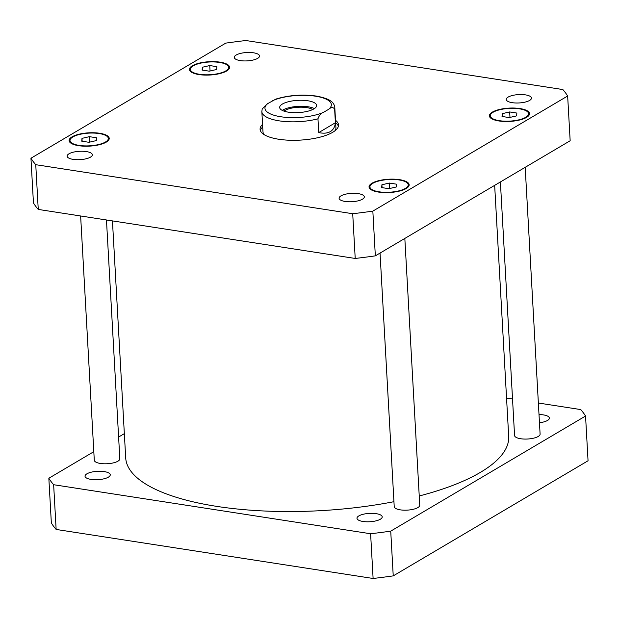 <?xml version="1.0" encoding="UTF-8"?>
<svg xmlns="http://www.w3.org/2000/svg" width="619" height="619" viewBox="0 0 619 619"><rect width="100%" height="100%" fill="white"/><g stroke="black" fill="none" stroke-linecap="round" stroke-linejoin="round"><path stroke-width="0.93" d="M314.398 108.588A18.493 6.136 -3.2 0 0 282.751 110.066A18.493 6.136 -3.2 0 0 282.233 110.383M312.719 109.524A15.792 5.238 -3.2 0 0 299.317 107.219A15.792 5.238 -3.2 0 0 285.05 110.414A15.792 5.238 -3.2 0 0 284.013 111.134M282.411 104.038A18.493 6.136 176.8 0 1 303.008 100.309A18.493 6.136 176.8 0 1 316.618 105.439A18.493 6.136 176.8 0 1 298.49 112.596A18.493 6.136 176.8 0 1 279.68 107.505A18.493 6.136 176.8 0 1 282.411 104.038M275.927 99.063L267.609 103.667L262.208 108.944L261.845 111.613A36.536 12.117 -3.2 0 0 281.096 121.123A36.536 12.117 -3.2 0 0 317.965 118.817C319.242 115.235 321.099 113.068 323.551 112.318L328.689 109.284C331.064 107.18 333.045 107.079 334.624 108.975L335.39 122.74C334.941 126.887 333.262 129.835 330.368 131.584C327.428 133.286 323.551 133.619 318.739 132.582L317.965 118.817M335.39 122.74L318.739 132.582M260.359 130.594A39.276 13.03 176.8 0 1 262.704 126.972M335.66 122.887A39.276 13.03 176.8 0 1 338.392 126.23M335.513 120.31A39.276 13.03 176.8 0 1 338.516 124.93A39.276 13.03 176.8 0 1 332.713 132.288A39.276 13.03 176.8 0 1 288.98 140.219A39.276 13.03 176.8 0 1 260.088 129.317A39.276 13.03 176.8 0 1 262.564 124.388M264.383 134.795A36.536 12.117 176.8 0 1 262.974 131.739L261.845 111.613M334.624 108.975A36.536 12.117 -3.2 0 0 334.802 107.536L335.924 127.661A36.536 12.117 176.8 0 1 334.864 130.857M525.191 167.316L540.101 434.074A12.79 4.24 176.8 0 1 527.574 439.018A12.79 4.24 176.8 0 1 514.567 435.497L500.392 181.963M404.834 238.431L419.752 505.189A12.79 4.24 176.8 0 1 407.225 510.133A12.79 4.24 176.8 0 1 394.218 506.613L380.043 253.078M106.468 219.977L119.823 458.787A12.79 4.24 176.8 0 1 107.288 463.739A12.79 4.24 176.8 0 1 94.289 460.219L80.632 215.977M236.156 55.037A12.635 4.194 176.8 0 1 250.223 52.483A12.635 4.194 176.8 0 1 259.516 55.996A12.635 4.194 176.8 0 1 247.136 60.886A12.635 4.194 176.8 0 1 234.284 57.405A12.635 4.194 176.8 0 1 236.156 55.037M508.106 97.106A12.635 4.194 176.8 0 1 522.181 94.56A12.635 4.194 176.8 0 1 531.473 98.065A12.635 4.194 176.8 0 1 519.093 102.955A12.635 4.194 176.8 0 1 506.241 99.473A12.635 4.194 176.8 0 1 508.106 97.106M340.953 195.883A12.635 4.194 176.8 0 1 355.027 193.329A12.635 4.194 176.8 0 1 364.32 196.834A12.635 4.194 176.8 0 1 351.94 201.724A12.635 4.194 176.8 0 1 339.088 198.25A12.635 4.194 176.8 0 1 340.953 195.883M68.995 153.806A12.635 4.194 176.8 0 1 83.07 151.26A12.635 4.194 176.8 0 1 92.363 154.765A12.635 4.194 176.8 0 1 79.983 159.656A12.635 4.194 176.8 0 1 67.131 156.174A12.635 4.194 176.8 0 1 68.995 153.806M389.328 183.062L396.5 184.176L396.268 186.984L388.864 188.687L381.683 187.58L381.915 184.764L389.328 183.062L389.63 188.516M381.915 184.764L382.078 187.642M89.391 136.667L96.572 137.774L96.34 140.59L88.927 142.293L81.754 141.178L81.987 138.37L89.391 136.667L89.701 142.115M81.987 138.37L82.149 141.24M209.748 65.552L216.921 66.666L216.689 69.475L209.284 71.177L202.103 70.071L202.336 67.254L209.748 65.552L210.05 70.999M202.336 67.254L202.498 70.125M509.677 111.946L516.857 113.06L516.625 115.877L509.213 117.579L502.032 116.465L502.264 113.656L509.677 111.946L509.979 117.401M502.264 113.656L502.427 116.527M193.198 65.838A19.181 6.36 -3.2 0 0 190.366 69.436A19.181 6.36 -3.2 0 0 209.872 74.713A19.181 6.36 -3.2 0 0 228.666 67.293A19.181 6.36 -3.2 0 0 214.553 61.97A19.181 6.36 -3.2 0 0 193.198 65.838M192.424 65.722A20.094 6.662 176.8 0 1 214.793 61.66A20.094 6.662 176.8 0 1 229.579 67.247A20.094 6.662 176.8 0 1 209.887 75.023A20.094 6.662 176.8 0 1 189.453 69.483A20.094 6.662 176.8 0 1 192.424 65.722M372.777 183.356A19.181 6.36 -3.2 0 0 369.945 186.946A19.181 6.36 -3.2 0 0 389.444 192.23A19.181 6.36 -3.2 0 0 408.246 184.81A19.181 6.36 -3.2 0 0 394.133 179.479A19.181 6.36 -3.2 0 0 372.777 183.356M371.996 183.232A20.094 6.662 176.8 0 1 394.373 179.177A20.094 6.662 176.8 0 1 409.151 184.756A20.094 6.662 176.8 0 1 389.467 192.532A20.094 6.662 176.8 0 1 369.032 187A20.094 6.662 176.8 0 1 371.996 183.232M72.849 136.954A19.181 6.36 -3.2 0 0 70.009 140.552A19.181 6.36 -3.2 0 0 89.515 145.829A19.181 6.36 -3.2 0 0 108.31 138.408A19.181 6.36 -3.2 0 0 94.204 133.085A19.181 6.36 -3.2 0 0 72.849 136.954M72.067 136.838A20.094 6.662 176.8 0 1 94.444 132.775A20.094 6.662 176.8 0 1 109.223 138.354A20.094 6.662 176.8 0 1 89.538 146.13A20.094 6.662 176.8 0 1 69.104 140.598A20.094 6.662 176.8 0 1 72.067 136.838M493.126 112.24A19.181 6.36 -3.2 0 0 490.294 115.83A19.181 6.36 -3.2 0 0 509.801 121.115A19.181 6.36 -3.2 0 0 528.595 113.695A19.181 6.36 -3.2 0 0 514.482 108.364A19.181 6.36 -3.2 0 0 493.126 112.24M492.353 112.116A20.094 6.662 176.8 0 1 514.722 108.062A20.094 6.662 176.8 0 1 529.508 113.641A20.094 6.662 176.8 0 1 509.816 121.417A20.094 6.662 176.8 0 1 489.381 115.885A20.094 6.662 176.8 0 1 492.353 112.116M567.654 96.007A274 90.885 -3.2 0 0 562.857 89.554L245.89 40.521A274 90.885 -3.2 0 0 225.765 43.121L30.95 158.232A274 90.885 -3.2 0 0 35.755 164.693L352.714 213.725A274 90.885 -3.2 0 0 372.839 211.125L567.654 96.007L570.161 140.745L375.338 255.856A274 90.885 176.8 0 1 355.213 258.456L38.254 209.423A274 90.885 176.8 0 1 33.449 202.97L30.95 158.232M38.254 209.423L35.755 164.693M355.213 258.456L352.714 213.725M375.338 255.856L372.839 211.125M108.387 477.156A12.635 4.194 176.8 0 1 94.32 479.71A12.635 4.194 176.8 0 1 85.02 476.197A12.635 4.194 176.8 0 1 86.892 473.829A12.635 4.194 176.8 0 1 100.959 471.283A12.635 4.194 176.8 0 1 110.252 474.788A12.635 4.194 176.8 0 1 108.387 477.156M380.345 519.225A12.635 4.194 176.8 0 1 366.278 521.778A12.635 4.194 176.8 0 1 356.977 518.273A12.635 4.194 176.8 0 1 358.85 515.906A12.635 4.194 176.8 0 1 372.917 513.352A12.635 4.194 176.8 0 1 382.209 516.857A12.635 4.194 176.8 0 1 380.345 519.225M539.01 414.552A12.635 4.194 176.8 0 1 549.37 418.088A12.635 4.194 176.8 0 1 547.506 420.456A12.635 4.194 176.8 0 1 539.474 422.754M48.839 478.255L51.346 522.993A274 90.885 -3.2 0 0 56.143 529.446L373.11 578.479A274 90.885 -3.2 0 0 393.235 575.879L588.05 460.768L585.551 416.03L390.728 531.148A274 90.885 176.8 0 1 370.611 533.748L53.644 484.716A274 90.885 176.8 0 1 48.839 478.255L93.809 451.684M538.368 403.023L580.746 409.577A274 90.885 176.8 0 1 585.551 416.03M506.551 398.102L512.532 399.023M118.608 437.037L124.342 433.648M419.233 495.981A191.797 63.618 -3.2 0 0 480.367 472.39A191.797 63.618 -3.2 0 0 508.694 436.441L494.658 185.352M112.449 220.898L125.696 457.851A191.797 63.618 -3.2 0 0 393.939 501.692M53.644 484.716L56.143 529.446M370.611 533.748L373.11 578.479M390.728 531.148L393.235 575.879M267.609 103.667A33.248 11.026 -3.2 0 0 280.763 116.743A33.248 11.026 -3.2 0 0 323.551 112.318M328.689 109.284A33.248 11.026 -3.2 0 0 315.535 96.2A33.248 11.026 -3.2 0 0 272.747 100.626M275.834 99.094C288.918 95.14 302.567 94.158 316.781 96.138C332.976 99.334 334.074 103.683 334.802 107.536M228.775 69.282L228.666 67.293M190.474 71.417L190.366 69.436M408.354 186.791L408.246 184.81M370.054 188.934L369.945 186.946M108.426 140.389L108.31 138.408M70.125 142.532L70.009 140.552M528.703 115.676L528.595 113.695M490.403 117.819L490.294 115.83"/></g></svg>
